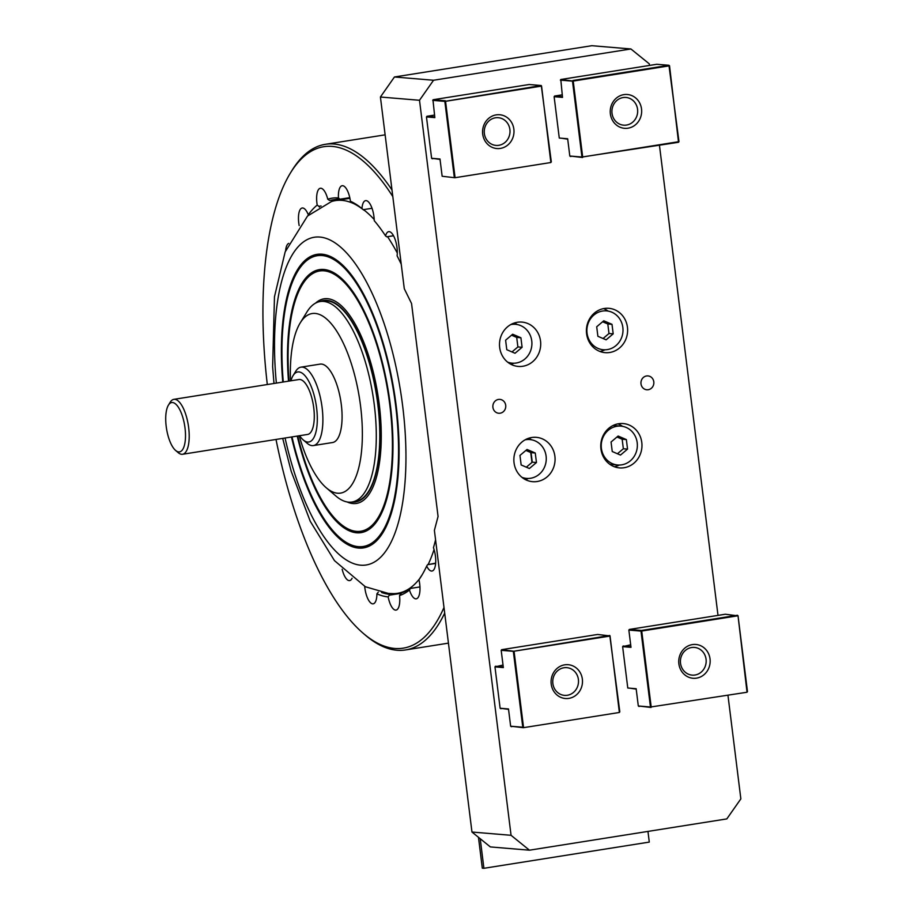 <?xml version="1.0" encoding="UTF-8"?>
<svg xmlns="http://www.w3.org/2000/svg" width="914" height="914" viewBox="0 0 914 914"><rect width="100%" height="100%" fill="white"/><g stroke="black" fill="none" stroke-linecap="round" stroke-linejoin="round"><path stroke-width="1.37" d="M443.998 607.467A253.852 93.536 81 0 1 394.757 648.46A253.852 93.536 81 0 1 363.361 633.425A253.852 93.536 81 0 1 276.017 439.451M444.695 613.111A255.977 94.313 81 0 1 405.508 649.945A255.977 94.313 81 0 1 396.962 650.242A255.977 94.313 81 0 1 365.303 635.093L363.361 633.425M267.311 384.531A253.852 93.536 81 0 1 290.389 173.054A253.852 93.536 81 0 1 332.216 146.411A253.852 93.536 81 0 1 392.814 196.579M290.389 173.054L291.726 170.872A255.977 94.313 81 0 1 325.361 144.309A255.977 94.313 81 0 1 333.907 144.012A255.977 94.313 81 0 1 391.992 189.986M435.624 563.412L427.558 564.692L426.689 566.063A15.607 5.747 -99 0 0 431.465 571.044A15.607 5.747 -99 0 0 431.991 571.033A15.607 5.747 -99 0 0 433.453 547.68A201.731 74.331 81 0 0 435.567 539.82M419.949 586.925L410.443 588.433L409.472 590.044A15.607 5.747 -99 0 0 415.733 598.841A15.607 5.747 -99 0 0 416.258 598.819A15.607 5.747 -99 0 0 418.955 579.727L420.668 576.997A199.503 73.508 81 0 0 422.279 574.586M401.223 593.3L389.284 595.185L388.164 596.899A15.607 5.747 -99 0 0 395.534 610.106A15.607 5.747 -99 0 0 396.048 610.084A15.607 5.747 -99 0 0 399.532 595.574L401.532 592.946A199.503 73.508 81 0 0 410.683 587.839L410.443 588.433M364.697 586.411A15.607 5.747 -99 0 0 372.649 603.846A15.607 5.747 -99 0 0 373.175 603.823A15.607 5.747 -99 0 0 376.911 593.826L378.27 592.169M342.167 569.285A15.607 5.747 -99 0 0 349.125 580.607A15.607 5.747 -99 0 0 349.651 580.596A15.607 5.747 -99 0 0 352.084 578.242M339.517 198.829L329.474 200.429L327.76 199.195A15.607 5.747 -99 0 0 320.368 188.261A15.607 5.747 -99 0 0 317.204 205.067L318.872 206.335L321.088 205.981M308.635 214.984L308.281 214.779A201.731 74.331 81 0 1 317.204 205.067M319.443 207.124L318.872 206.335M308.281 214.779A15.607 5.747 -99 0 0 302.191 208.004A15.607 5.747 -99 0 0 299.175 225.564M288.744 243.364A15.607 5.747 -99 0 0 285.625 250.699M388.164 596.899A201.731 74.331 81 0 1 376.911 593.826M389.284 595.185L389.57 594.34A199.503 73.508 81 0 1 381.561 592.455M409.472 590.044A201.731 74.331 81 0 1 399.532 595.574M427.558 564.692L435.647 563.15M426.689 566.063A201.731 74.331 81 0 1 421.571 575.751A201.731 74.331 81 0 1 418.955 579.727M393.534 235.789L386.713 236.795L393.5 235.721M350.416 201.217A201.731 74.331 81 0 1 361.955 208.541L363.623 209.992A199.503 73.508 81 0 0 352.987 203.239L350.416 201.217A15.607 5.747 -99 0 0 342.144 185.725A15.607 5.747 -99 0 0 338.466 197.95L339.962 199.206L349.776 197.653M363.269 209.672L372.021 208.289M401.246 264.226A201.731 74.331 81 0 0 397.099 255.84A15.607 5.747 -99 0 0 395.145 239.502A15.607 5.747 -99 0 0 388.667 231.665A15.607 5.747 -99 0 0 385.571 235.926A201.731 74.331 81 0 0 374.237 220.674A15.607 5.747 -99 0 0 365.611 200.634A15.607 5.747 -99 0 0 361.955 208.541M385.571 235.926L386.713 236.795M327.76 199.195A201.731 74.331 81 0 1 338.466 197.95M172.529 402.526A24.975 9.197 -99 0 0 168.416 405.142A24.975 9.197 -99 0 0 166.519 428.655A24.975 9.197 -99 0 0 175.602 450.431A24.975 9.197 -99 0 0 178.687 451.916A24.975 9.197 -99 0 0 185.016 428.003A24.975 9.197 -99 0 0 172.529 402.526M168.416 405.142L170.198 402.229A27.797 10.248 81 0 1 173.854 399.349A27.797 10.248 81 0 1 174.78 399.315A27.797 10.248 81 0 1 188.501 426.438A27.797 10.248 81 0 1 182.56 454.269A27.797 10.248 81 0 1 181.623 454.292A27.797 10.248 81 0 1 178.196 452.647L175.602 450.431M291.475 436.995A148.594 54.749 -99 0 0 383.035 532.462A148.594 54.749 -99 0 0 396.185 405.793A148.594 54.749 -99 0 0 340.316 262.981A148.594 54.749 -99 0 0 282.769 382.086M340.636 263.266A147.885 54.486 -99 0 0 298.307 270.293L297.861 271.024A147.177 54.223 -99 0 0 283.294 381.995M273.994 383.469L272.635 366.674L274.474 296.753L285.145 251.944L307.515 216.047L331.439 201.548A198.795 73.246 81 0 1 335.392 200.612A198.795 73.246 81 0 1 342.03 200.383A198.795 73.246 81 0 1 354.849 204.176M363.498 209.637A198.795 73.246 81 0 1 374.192 219.486M387.57 236.726A198.795 73.246 81 0 1 397.293 252.984M434.059 549.543A198.795 73.246 81 0 1 428.243 564.326M419.469 578.893A198.795 73.246 81 0 1 397.636 593.3A198.795 73.246 81 0 1 393.591 593.632L388.393 593.437L365.337 586.742L334.478 560.636L310.269 521.334L291.212 471.327L282.7 438.389M292 436.915A147.177 54.223 -99 0 0 340.168 537.946A147.177 54.223 -99 0 0 395.659 405.747A147.177 54.223 -99 0 0 297.861 271.024M297.21 436.092A133.147 49.059 -99 0 0 378.579 518.809A133.147 49.059 -99 0 0 390.369 405.313A133.147 49.059 -99 0 0 340.305 277.342A133.147 49.059 -99 0 0 288.504 381.172M340.625 277.627A132.439 48.796 -99 0 0 302.751 283.957L302.306 284.688A131.73 48.533 -99 0 0 289.03 381.092M297.736 436.012A131.73 48.533 -99 0 0 340.179 523.585A131.73 48.533 -99 0 0 389.844 405.268A131.73 48.533 -99 0 0 302.306 284.688M351.901 502.037A101.98 37.577 -99 0 0 352.153 502.06A101.98 37.577 -99 0 0 377.985 404.434A101.98 37.577 -99 0 0 327.029 300.386A101.98 37.577 -99 0 0 320.117 301.54M340.179 523.585L340.819 524.133A132.439 48.796 -99 0 0 378.807 518.444M340.168 537.946L340.819 538.506A147.885 54.486 -99 0 0 383.252 532.097M290.515 380.852A90.909 33.498 81 0 1 300.18 322.973L306.864 312.062A101.5 37.394 81 0 1 320.197 301.529A101.5 37.394 81 0 1 323.59 301.414A101.5 37.394 81 0 1 373.7 400.446A101.5 37.394 81 0 1 351.981 502.026A101.5 37.394 81 0 1 348.588 502.152A101.5 37.394 81 0 1 336.044 496.142L326.321 487.825A90.909 33.498 81 0 1 299.221 435.772M320.197 301.529L323.705 300.98A101.5 37.394 81 0 1 327.086 300.855A101.5 37.394 81 0 1 377.208 399.886A101.5 37.394 81 0 1 355.477 501.466L351.981 502.026M300.18 322.973A90.909 33.498 81 0 1 315.17 313.433A90.909 33.498 81 0 1 360.584 406.182A90.909 33.498 81 0 1 337.563 493.217A90.909 33.498 81 0 1 326.321 487.825M290.915 380.795A35.452 13.059 81 0 1 293.063 375.643L295.736 371.278A39.69 14.624 81 0 1 300.946 367.154A39.69 14.624 81 0 1 302.271 367.108A39.69 14.624 81 0 1 321.877 405.839A39.69 14.624 81 0 1 313.376 445.575A39.69 14.624 81 0 1 312.051 445.621A39.69 14.624 81 0 1 307.15 443.267L303.254 439.942A35.452 13.059 81 0 1 299.621 435.704M300.946 367.154L320.151 364.115A39.69 14.624 81 0 1 321.477 364.069A39.69 14.624 81 0 1 341.071 402.8A39.69 14.624 81 0 1 332.582 442.525L313.376 445.575M293.063 375.643A35.452 13.059 81 0 1 298.912 371.918A35.452 13.059 81 0 1 316.621 408.101A35.452 13.059 81 0 1 307.641 442.045A35.452 13.059 81 0 1 303.254 439.942M298.695 379.561A27.808 10.248 81 0 1 299.849 379.481A27.808 10.248 81 0 1 313.628 406.924A27.808 10.248 81 0 1 307.401 434.47M624.102 467.728A22.244 20.599 94.8 0 0 641.971 444.958A22.244 20.599 94.8 0 0 623.222 423.559A22.244 20.599 94.8 0 0 618.629 423.73A22.244 20.599 94.8 0 0 600.761 446.5A22.244 20.599 94.8 0 0 619.521 467.899A22.244 20.599 94.8 0 0 624.102 467.728M614.345 466.734A22.244 20.599 94.8 0 0 619.304 465.043M622.537 426.347A22.244 20.599 94.8 0 0 617.921 423.856M648.232 389.718A6.946 6.432 94.8 0 0 647.957 375.917A6.946 6.432 94.8 0 0 640.942 383.092A6.946 6.432 94.8 0 0 648.232 389.718M500.141 413.197A6.946 6.432 94.8 0 0 499.867 399.395A6.946 6.432 94.8 0 0 492.852 406.559A6.946 6.432 94.8 0 0 500.141 413.197M537.204 481.507A22.244 20.599 94.8 0 0 555.072 458.737A22.244 20.599 94.8 0 0 536.312 437.338A22.244 20.599 94.8 0 0 531.72 437.509A22.244 20.599 94.8 0 0 513.862 460.268A22.244 20.599 94.8 0 0 532.611 481.678A22.244 20.599 94.8 0 0 537.204 481.507M525.401 479.599A22.244 20.599 94.8 0 0 528.212 478.468M531.445 439.771A22.244 20.599 94.8 0 0 528.863 438.183M522.854 366.263A22.244 20.599 94.8 0 0 540.711 343.493A22.244 20.599 94.8 0 0 521.963 322.094A22.244 20.599 94.8 0 0 517.37 322.265A22.244 20.599 94.8 0 0 499.501 345.024A22.244 20.599 94.8 0 0 518.261 366.434A22.244 20.599 94.8 0 0 522.854 366.263M511.052 364.355A22.244 20.599 94.8 0 0 513.851 363.224M517.084 324.527A22.244 20.599 94.8 0 0 514.513 322.939M609.752 352.484A22.244 20.599 94.8 0 0 627.621 329.714A22.244 20.599 94.8 0 0 608.861 308.315A22.244 20.599 94.8 0 0 604.268 308.486A22.244 20.599 94.8 0 0 586.411 331.256A22.244 20.599 94.8 0 0 605.159 352.655A22.244 20.599 94.8 0 0 609.752 352.484M599.984 351.479A22.244 20.599 94.8 0 0 604.942 349.799M608.176 311.103A22.244 20.599 94.8 0 0 603.571 308.612M471.967 832.037L511.063 835.305L529.446 850.191L490.35 846.924L471.967 832.037L434.39 530.36L438.069 516.456L411.551 303.517L404.285 288.698L380.418 97.021L394.448 76.982L433.544 80.249L630.911 48.968L591.826 45.7L394.448 76.982M727.955 695.268L740.854 798.882L726.813 818.91L529.446 850.191M649.5 65.431L649.306 63.854L630.911 48.968M433.544 80.249L419.503 100.277L380.418 97.021M511.063 835.305L419.503 100.277M659.451 145.303L718.004 615.385M528.955 438.229L529.115 439.508M530.737 452.521L531.971 462.415M621.474 426.187L621.406 425.581M607.125 310.943L607.045 310.337M603.069 338.511L608.987 333.507L607.81 323.99L602.623 321.762M596.705 326.766L597.882 336.283L606.131 339.825L613.191 333.861L612.003 324.344L603.766 320.791L596.705 326.766M607.81 323.99L612.003 324.344M608.987 333.507L613.191 333.861M607.353 349.594A19.491 18.052 94.8 0 0 622.845 327.475A19.491 18.052 94.8 0 0 602.543 311.034A19.491 18.052 94.8 0 0 587.051 333.153A19.491 18.052 94.8 0 0 607.353 349.594M505.613 340.191L506.79 349.708L515.039 353.261L522.1 347.286L520.911 337.769L512.674 334.227L505.613 340.191M511.977 351.936L517.895 346.932L516.707 337.415L511.532 335.187M516.707 337.415L520.911 337.769M517.895 346.932L522.1 347.286M507.601 362.104A19.491 18.052 94.8 0 0 516.25 363.018A19.491 18.052 94.8 0 0 531.754 340.899A19.491 18.052 94.8 0 0 511.452 324.459A19.491 18.052 94.8 0 0 510.732 324.596M480.227 838.721L483.906 868.3L649.283 842.091L647.957 831.409M483.906 868.3L482.306 868.163L478.468 837.304M582.355 679.136A16.966 15.709 -85.2 0 1 568.874 698.376A16.966 15.709 -85.2 0 1 551.211 684.072A16.966 15.709 -85.2 0 1 564.692 664.832A16.966 15.709 -85.2 0 1 582.355 679.136M578.402 679.49A13.904 12.876 -85.2 0 1 564.475 695.371A13.904 12.876 -85.2 0 1 552.867 683.535A13.904 12.876 -85.2 0 1 566.794 667.654A13.904 12.876 -85.2 0 1 578.402 679.49M503.031 665.038L494.965 666.877L500.118 708.247L508.492 708.944L510.64 726.207L522.785 727.224L513.337 651.328L501.192 650.322L503.34 667.586L494.965 666.877M495.411 666.249L503.26 666.912M609.992 635.927L597.642 634.465L501.637 649.683L514.056 651.271L523.505 727.167L522.785 727.224M619.372 712.474L523.368 727.693L619.372 712.474L610.061 636.053L513.337 651.328L609.787 635.481L619.818 711.846M501.637 649.683L501.192 650.322M508.55 709.367L500.484 708.281M500.701 708.716L502.437 708.441M523.368 727.693L511.006 726.242M511.223 726.676L512.96 726.401M641.525 108.937A16.966 15.709 -85.2 0 1 628.032 128.189A16.966 15.709 -85.2 0 1 610.369 113.884A16.966 15.709 -85.2 0 1 623.862 94.633A16.966 15.709 -85.2 0 1 641.525 108.937M637.561 109.292A13.904 12.876 -85.2 0 1 623.645 125.172A13.904 12.876 -85.2 0 1 612.026 113.336A13.904 12.876 -85.2 0 1 625.953 97.455A13.904 12.876 -85.2 0 1 637.561 109.292M554.444 96.713L556.683 96.233M560.796 79.495L573.215 81.072L582.675 156.968L678.976 141.647L668.945 65.282L656.8 64.277L560.796 79.495L562.51 97.387L554.124 96.69L559.277 138.048L567.663 138.745L569.81 156.02L581.955 157.025L572.495 81.14L560.351 80.124M669.528 65.751L678.531 142.276L581.955 157.025M562.19 94.85L554.57 96.05L562.418 96.713M668.945 65.282L669.219 65.854L573.215 81.072L572.941 80.501L668.945 65.282M567.708 139.179L561.596 138.243M582.538 157.494L570.176 156.043M570.382 156.488L572.13 156.214M513.862 129.182A16.966 15.709 -85.2 0 1 500.369 148.422A16.966 15.709 -85.2 0 1 482.706 134.118A16.966 15.709 -85.2 0 1 496.199 114.878A16.966 15.709 -85.2 0 1 513.862 129.182M509.898 129.525A13.904 12.876 -85.2 0 1 495.971 145.406A13.904 12.876 -85.2 0 1 484.363 133.57A13.904 12.876 -85.2 0 1 498.29 117.7A13.904 12.876 -85.2 0 1 509.898 129.525M434.527 115.084L426.907 116.295L434.756 116.946M433.008 100.38L434.836 117.62L426.461 116.923L431.614 158.293L439.988 158.99L442.148 176.253L454.864 177.739L550.868 162.521L541.556 86.087L445.552 101.305L455.012 177.202L454.292 177.27L444.832 101.374L541.282 85.528L551.313 161.881M541.282 85.528L529.137 84.511L433.133 99.729L445.278 100.746M435.235 99.9L433.133 99.729M442.148 176.253L454.864 177.739L550.868 162.521M444.832 101.374L432.688 100.357M426.769 116.821L429.009 116.466M440.045 159.413L431.979 158.316M432.196 158.762L433.933 158.476M710.029 658.903A16.966 15.709 -85.2 0 1 696.537 678.142A16.966 15.709 -85.2 0 1 678.874 663.838A16.966 15.709 -85.2 0 1 692.355 644.599A16.966 15.709 -85.2 0 1 710.029 658.903M706.065 659.245A13.904 12.876 -85.2 0 1 692.138 675.126A13.904 12.876 -85.2 0 1 680.53 663.301A13.904 12.876 -85.2 0 1 694.457 647.42A13.904 12.876 -85.2 0 1 706.065 659.245M641 631.094L641.719 631.037L651.179 706.922L650.46 706.99L641 631.094L628.855 630.077L631.003 647.341L622.628 646.644L627.781 688.014L636.155 688.71L638.303 705.974L650.46 706.99M630.694 644.804L622.628 646.644M623.074 646.015L630.923 646.666M641.445 630.466L641.719 631.037L737.724 615.819L725.305 614.231L629.3 629.449L641.445 630.466L737.449 615.248M629.175 630.112L629.3 629.449M629.152 629.986L631.403 629.62M747.035 692.241L651.179 706.922L747.035 692.241L738.021 615.716L747.481 691.612M636.213 689.133L630.1 688.208M651.031 707.459L638.669 706.008M638.886 706.442L640.623 706.168M519.963 455.435L521.151 464.952L529.389 468.505L536.449 462.53L535.273 453.013L527.024 449.471L519.963 455.435M526.338 467.18L532.256 462.176L531.068 452.659L525.881 450.431M531.068 452.659L535.273 453.013M532.256 462.176L536.449 462.53M521.951 477.348A19.491 18.052 94.8 0 0 530.611 478.262A19.491 18.052 94.8 0 0 546.104 456.143A19.491 18.052 94.8 0 0 525.813 439.703A19.491 18.052 94.8 0 0 525.082 439.84M621.703 464.838A19.491 18.052 94.8 0 0 637.355 444.889A19.491 18.052 94.8 0 0 620.926 426.13A19.491 18.052 94.8 0 0 616.904 426.278A19.491 18.052 94.8 0 0 601.241 446.226A19.491 18.052 94.8 0 0 617.681 464.986A19.491 18.052 94.8 0 0 621.703 464.838M617.43 453.755L623.348 448.751L622.16 439.234L616.973 437.006M611.055 442.01L612.243 451.527L620.492 455.069L627.541 449.105L626.364 439.588L618.115 436.035L611.055 442.01M622.16 439.234L626.364 439.588M623.348 448.751L627.541 449.105M285.065 438.012A165.914 61.135 -99 0 0 360.676 565.183A165.914 61.135 -99 0 0 402.708 406.342A165.914 61.135 -99 0 0 319.809 237.057A165.914 61.135 -99 0 0 276.359 383.103M347.069 501.946A103.59 38.171 -99 0 0 352.998 503.557A103.59 38.171 -99 0 0 379.241 404.376A103.59 38.171 -99 0 0 327.486 298.684A103.59 38.171 -99 0 0 315.558 303.128M405.508 649.945L448.443 643.136M325.361 144.309L385.125 134.838M299.152 379.481L173.854 399.349M307.858 434.401L182.56 454.269M349.925 198.315L335.392 200.612M402.754 592.489L397.636 593.3M613.1 425.478L620.926 426.13M609.855 464.335L617.681 464.986"/></g></svg>
